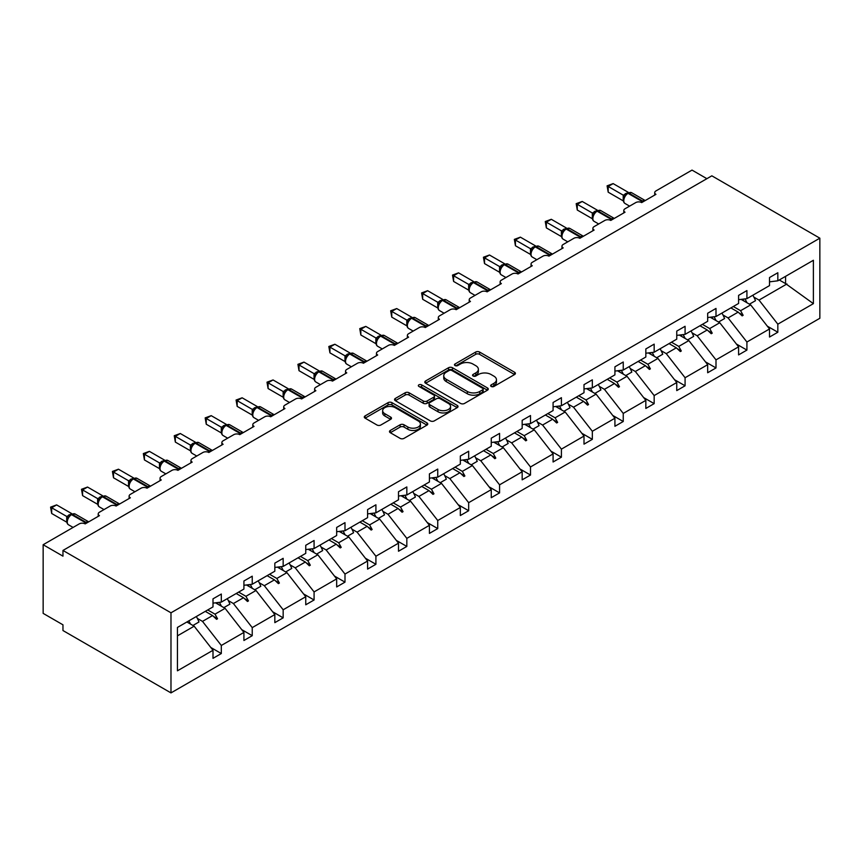 <?xml version="1.0" encoding="UTF-8"?>
<svg xmlns="http://www.w3.org/2000/svg" width="863" height="863" viewBox="0 0 863 863"><rect width="100%" height="100%" fill="white"/><g stroke="black" fill="none" stroke-linecap="round" stroke-linejoin="round"><path stroke-width="1.29" d="M491.209 386.451A1.931 1.111 0 0 0 493.938 386.451L514.607 374.52A2.751 1.586 0 0 0 515.405 373.399A2.751 1.586 0 0 0 514.607 372.266L479.591 352.05A2.751 1.586 0 0 0 475.696 352.05L455.028 363.992A1.931 1.111 0 0 0 454.467 364.769A1.931 1.111 0 0 0 455.028 365.556A1.931 1.111 0 0 0 457.746 365.556L460.421 364.013A8.803 5.081 0 0 1 472.881 364.013L475.793 365.696A8.803 5.081 0 0 1 478.372 369.299A8.803 5.081 0 0 1 475.793 372.892L473.118 374.434A1.931 1.111 0 0 0 472.557 375.222A1.931 1.111 0 0 0 473.118 376.009A1.931 1.111 0 0 0 475.847 376.009L478.512 374.456A8.803 5.081 0 0 1 490.971 374.456L493.884 376.149A8.803 5.081 0 0 1 496.462 379.742A8.803 5.081 0 0 1 493.884 383.334L491.209 384.876A1.931 1.111 0 0 0 490.648 385.664A1.931 1.111 0 0 0 491.209 386.451L491.209 384.876M390.292 430.454A2.751 1.586 0 0 0 389.493 431.576A2.751 1.586 0 0 0 390.292 432.697L400.119 438.372A2.751 1.586 0 0 0 404.013 438.372L426.969 425.114A2.751 1.586 0 0 0 427.768 423.992A2.751 1.586 0 0 0 426.969 422.87L391.953 402.654A2.751 1.586 0 0 0 388.059 402.654L365.103 415.901A2.751 1.586 0 0 0 364.294 417.023A2.751 1.586 0 0 0 365.103 418.156L376.969 425.006A2.751 1.586 0 0 0 380.863 425.006L390.68 419.332A2.751 1.586 0 0 0 391.489 418.21A2.751 1.586 0 0 0 390.68 417.088L384.801 413.69A7.357 4.25 0 0 1 382.643 410.68A7.357 4.25 0 0 1 387.185 406.753A7.357 4.25 0 0 1 395.211 407.681L418.264 420.982A7.357 4.25 0 0 1 420.41 423.992A7.357 4.25 0 0 1 415.869 427.919A7.357 4.25 0 0 1 407.854 426.991L404.013 424.779A2.751 1.586 0 0 0 400.119 424.779L390.292 430.454L390.292 432.697M819.85 238.177L170.982 612.806L170.982 692.903L819.85 318.274L819.85 238.177L711.835 175.825L62.967 550.443L62.967 556.16L43.15 544.726L79.223 523.895A4.207 2.427 180 0 1 85.167 523.895L99.439 515.653A4.207 2.427 0 0 1 98.209 513.938A4.207 2.427 0 0 1 99.439 512.223L110.14 506.042A4.207 2.427 180 0 1 116.084 506.042L130.356 497.811A4.207 2.427 0 0 1 129.126 496.096A4.207 2.427 0 0 1 130.356 494.37L141.057 488.199A4.207 2.427 180 0 1 147.001 488.199L161.273 479.957A4.207 2.427 0 0 1 160.043 478.242A4.207 2.427 0 0 1 161.273 476.527L171.974 470.346A4.207 2.427 180 0 1 177.918 470.346L192.19 462.104A4.207 2.427 0 0 1 190.96 460.389A4.207 2.427 0 0 1 192.19 458.674L202.891 452.492A4.207 2.427 180 0 1 208.835 452.492L223.107 444.262A4.207 2.427 0 0 1 221.877 442.546A4.207 2.427 0 0 1 223.107 440.82L233.808 434.65A4.207 2.427 180 0 1 239.752 434.65L254.024 426.408A4.207 2.427 0 0 1 252.794 424.693A4.207 2.427 0 0 1 254.024 422.978L264.725 416.797A4.207 2.427 180 0 1 270.669 416.797L284.941 408.555A4.207 2.427 0 0 1 283.711 406.84A4.207 2.427 0 0 1 284.941 405.125L295.642 398.943A4.207 2.427 180 0 1 301.586 398.943L315.858 390.712A4.207 2.427 0 0 1 314.628 388.986A4.207 2.427 0 0 1 315.858 387.271L326.559 381.101A4.207 2.427 180 0 1 332.503 381.101L346.775 372.859A4.207 2.427 0 0 1 345.545 371.144A4.207 2.427 0 0 1 346.775 369.429L357.476 363.247A4.207 2.427 180 0 1 363.42 363.247L377.692 355.006A4.207 2.427 0 0 1 376.462 353.291A4.207 2.427 0 0 1 377.692 351.575L388.393 345.394A4.207 2.427 180 0 1 394.337 345.394L408.609 337.153A4.207 2.427 0 0 1 407.379 335.437A4.207 2.427 0 0 1 408.609 333.722L419.31 327.541A4.207 2.427 180 0 1 425.254 327.541L439.526 319.31A4.207 2.427 0 0 1 438.296 317.595A4.207 2.427 0 0 1 439.526 315.88L450.227 309.698A4.207 2.427 180 0 1 456.171 309.698L470.443 301.457A4.207 2.427 0 0 1 469.213 299.741A4.207 2.427 0 0 1 470.443 298.026L481.144 291.845A4.207 2.427 180 0 1 487.088 291.845L501.36 283.603A4.207 2.427 0 0 1 500.13 281.888A4.207 2.427 0 0 1 501.36 280.173L512.061 273.992A4.207 2.427 180 0 1 518.005 273.992L532.277 265.761A4.207 2.427 0 0 1 531.047 264.046A4.207 2.427 0 0 1 532.277 262.33L542.978 256.149A4.207 2.427 180 0 1 548.922 256.149L563.194 247.908A4.207 2.427 0 0 1 561.964 246.192A4.207 2.427 0 0 1 563.194 244.477L573.895 238.296A4.207 2.427 180 0 1 579.839 238.296L594.111 230.054A4.207 2.427 0 0 1 592.881 228.339A4.207 2.427 0 0 1 594.111 226.624L604.812 220.443A4.207 2.427 180 0 1 610.767 220.443L625.028 212.212A4.207 2.427 0 0 1 623.798 210.496A4.207 2.427 0 0 1 625.028 208.77L635.729 202.6A4.207 2.427 180 0 1 641.684 202.6L655.945 194.358A4.207 2.427 0 0 1 654.715 192.643A4.207 2.427 0 0 1 655.945 190.928L692.018 170.097L706.883 178.684M170.982 612.806L62.967 550.443M460.615 403.442A2.751 1.586 0 0 0 464.51 403.442L487.466 390.184A2.751 1.586 0 0 0 488.275 389.062A2.751 1.586 0 0 0 487.466 387.94L452.449 367.724A2.751 1.586 0 0 0 448.555 367.724L425.599 380.971A2.751 1.586 0 0 0 424.801 382.093A2.751 1.586 0 0 0 425.599 383.226L460.615 403.442M419.666 386.861A1.931 1.111 0 0 1 421.619 387.142L421.619 384.855L457.217 405.405A2.751 1.586 0 0 1 458.026 406.527A2.751 1.586 0 0 1 457.217 407.649L434.262 420.907A2.751 1.586 0 0 1 430.367 420.907L395.351 400.691L395.351 398.436A2.751 1.586 0 0 0 394.553 399.558A2.751 1.586 0 0 0 395.351 400.691M395.351 398.436L405.179 392.773A2.751 1.586 0 0 1 409.073 392.773L423.269 400.971A2.751 1.586 0 0 0 427.163 400.971L433.679 397.207A2.751 1.586 0 0 0 434.477 396.085A2.751 1.586 0 0 0 433.679 394.963L418.889 386.419A1.931 1.111 0 0 1 418.328 385.632A1.931 1.111 0 0 1 419.515 384.607A1.931 1.111 0 0 1 421.619 384.855M177.444 635.848L194.164 626.193L212.999 650.281L177.444 670.81L177.444 627.433L212.999 606.905L212.999 598.846L221.316 594.035L221.316 602.104L212.999 603.14M210.799 647.466L221.316 653.539L221.316 645.47L243.916 632.428L225.092 608.339L215.534 602.827M197.379 618.437L202.492 621.382L221.316 645.47M221.316 602.104L243.916 589.062L243.916 580.993L252.233 576.193L252.233 584.251L243.916 585.287M241.716 629.612L252.233 635.686L252.233 627.617L274.833 614.575L256.009 590.486L246.451 584.974M228.307 600.583L233.409 603.539L252.233 627.617M252.233 584.251L274.833 571.209L274.833 563.14L283.161 558.339L283.161 566.408L274.833 567.444M272.632 611.759L283.161 617.843L283.161 609.774L305.75 596.732L286.926 572.644L277.368 567.12M259.224 582.73L264.326 585.686L283.161 609.774M283.161 566.408L305.75 553.356L305.75 545.297L314.078 540.486L314.078 548.555L305.75 549.591M303.549 593.917L314.078 599.99L314.078 591.921L336.667 578.879L317.843 554.79L308.285 549.278M290.141 564.887L295.243 567.832L314.078 591.921M314.078 548.555L336.667 535.513L336.667 527.444L344.995 522.633L344.995 530.702L336.667 531.737M334.466 576.063L344.995 582.137L344.995 574.068L367.584 561.026L348.76 536.937L339.202 531.425M321.058 547.034L326.16 549.99L344.995 574.068M344.995 530.702L367.584 517.66L367.584 509.591L375.912 504.79L375.912 512.859L367.584 513.895M365.383 558.21L375.912 564.283L375.912 556.225L398.501 543.172L379.677 519.095L370.119 513.571M351.975 529.181L357.077 532.137L375.912 556.225M375.912 512.859L398.501 499.806L398.501 491.748L406.829 486.937L406.829 495.006L398.501 496.042M396.3 540.367L406.829 546.441L406.829 538.372L429.418 525.33L410.594 501.241L401.036 495.729M382.892 511.338L387.994 514.283L406.829 538.372M406.829 495.006L429.418 481.964L429.418 473.895L437.746 469.084L437.746 477.153L429.418 478.188M427.217 522.514L437.746 528.588L437.746 520.518L460.335 507.476L441.511 483.388L431.953 477.875M413.809 493.485L418.911 496.43L437.746 520.518M437.746 477.153L460.335 464.111L460.335 456.042L468.663 451.241L468.663 459.299L460.335 460.346M458.134 504.661L468.663 510.734L468.663 502.676L491.252 489.623L472.428 465.545L462.87 460.022M444.725 475.632L449.828 478.587L468.663 502.676M468.663 459.299L491.252 446.257L491.252 438.188L499.58 433.388L499.58 441.457L491.252 442.492M489.051 486.808L499.58 492.892L499.58 484.823L522.169 471.781L503.345 447.692L493.787 442.18M475.642 457.789L480.745 460.734L499.58 484.823M499.58 441.457L522.169 428.415L522.169 420.346L530.497 415.535L530.497 423.604L522.169 424.639M519.968 468.965L530.497 475.038L530.497 466.969L553.086 453.927L534.262 429.839L524.704 424.326M506.559 439.936L511.662 442.881L530.497 466.969M530.497 423.604L553.086 410.561L553.086 402.492L561.414 397.692L561.414 405.75L553.086 406.797M550.885 451.112L561.414 457.185L561.414 449.127L584.003 436.074L565.179 411.996L555.621 406.473M537.476 422.083L542.59 425.038L561.414 449.127M561.414 405.75L584.003 392.708L584.003 384.639L592.331 379.839L592.331 387.908L584.003 388.943M581.802 433.258L592.331 439.343L592.331 431.273L614.92 418.231L596.096 394.143L586.538 388.63M568.393 404.24L573.507 407.185L592.331 431.273M592.331 387.908L614.92 374.866L614.92 366.797L623.248 361.985L623.248 370.054L614.92 371.09M612.719 415.416L623.248 421.489L623.248 413.42L645.837 400.378L627.013 376.29L617.455 370.777M599.31 386.387L604.424 389.332L623.248 413.42M623.248 370.054L645.837 357.012L645.837 348.943L654.165 344.143L654.165 352.201L645.837 353.237M643.636 397.563L654.165 403.636L654.165 395.567L676.754 382.525L657.93 358.436L648.372 352.924M630.227 368.533L635.341 371.489L654.165 395.567M654.165 352.201L676.754 339.159L676.754 331.09L685.082 326.29L685.082 334.359L676.754 335.394M674.553 379.709L685.082 385.793L685.082 377.724L707.671 364.682L688.847 340.594L679.3 335.071M661.144 350.68L666.258 353.636L685.082 377.724M685.082 334.359L707.671 321.306L707.671 313.247L715.999 308.436L715.999 316.505L707.671 317.541M705.47 361.867L715.999 367.94L715.999 359.871L738.588 346.829L719.764 322.74L710.217 317.228M692.061 332.838L697.175 335.783L715.999 359.871M715.999 316.505L738.588 303.463L738.588 295.394L746.916 290.583L746.916 298.652L738.588 299.688M736.387 344.013L746.916 350.087L746.916 342.018L769.516 328.976L769.516 337.045L777.833 332.233L777.833 324.175L813.388 303.647L785.567 283.603L785.567 276.343M722.978 314.984L728.092 317.94L746.916 342.018M746.916 298.652L769.516 285.61L769.516 277.541L777.833 272.74L777.833 280.809L769.516 281.845M767.315 326.16L777.833 332.233M753.895 297.131L759.009 300.087L777.833 324.175M43.15 544.726L43.15 613.377L62.967 624.823L62.967 630.54L170.982 692.903M194.164 626.193L186.883 621.986M221.316 653.539L212.999 658.34L212.999 650.281M252.233 635.686L243.916 640.497L243.916 632.428M283.161 617.843L274.833 622.644L274.833 614.575M314.078 599.99L305.75 604.79L305.75 596.732M344.995 582.137L336.667 586.948L336.667 578.879M375.912 564.283L367.584 569.095L367.584 561.026M406.829 546.441L398.501 551.241L398.501 543.172M437.746 528.588L429.418 533.399L429.418 525.33M468.663 510.734L460.335 515.545L460.335 507.476M499.58 492.892L491.252 497.692L491.252 489.623M530.497 475.038L522.169 479.839L522.169 471.781M561.414 457.185L553.086 461.996L553.086 453.927M592.331 439.343L584.003 444.143L584.003 436.074M623.248 421.489L614.92 426.29L614.92 418.231M654.165 403.636L645.837 408.447L645.837 400.378M685.082 385.793L676.754 390.594L676.754 382.525M715.999 367.94L707.671 372.74L707.671 364.682M746.916 350.087L738.588 354.898L738.588 346.829M777.833 280.809L813.388 260.281L813.388 303.647M207.724 609.958L215.006 614.165L225.092 608.339M202.492 621.382L212.578 615.567L216.559 619.321L217.541 618.749L215.006 614.165M205.286 611.36L212.578 615.567M238.641 592.104L245.923 596.311L256.009 590.486M233.409 603.539L243.495 597.714L247.476 601.468L248.468 600.896L245.923 596.311M236.203 593.507L243.495 597.714M269.558 574.251L276.84 578.458L286.926 572.644M264.326 585.686L274.412 579.86L278.393 583.615L279.385 583.043L276.84 578.458M267.12 575.664L274.412 579.86M300.475 556.408L307.757 560.616L317.843 554.79M295.243 567.832L305.329 562.018L309.31 565.772L310.302 565.2L307.757 560.616M298.037 557.811L305.329 562.018M331.392 538.555L338.674 542.762L348.76 536.937M326.16 549.99L336.246 544.165L340.227 547.919L341.219 547.347L338.674 542.762M328.954 539.958L336.246 544.165M362.309 520.702L369.591 524.909L379.677 519.095M357.077 532.137L367.163 526.311L371.144 530.065L372.136 529.494L369.591 524.909M359.882 522.115L367.163 526.311M393.226 502.859L400.508 507.056L410.594 501.241M387.994 514.283L398.08 508.469L402.061 512.223L403.053 511.651L400.508 507.056M390.799 504.262L398.08 508.469M424.143 485.006L431.424 489.213L441.511 483.388M418.911 496.43L428.997 490.616L432.978 494.37L433.97 493.798L431.424 489.213M421.716 486.408L428.997 490.616M455.06 467.153L462.341 471.36L472.428 465.545M449.828 478.587L459.914 472.762L463.895 476.516L464.887 475.945L462.341 471.36M452.633 468.555L459.914 472.762M485.977 449.31L493.258 453.507L503.345 447.692M480.745 460.734L490.831 454.92L494.812 458.674L495.804 458.102L493.258 453.507M483.55 450.713L490.831 454.92M516.894 431.457L524.175 435.664L534.262 429.839M511.662 442.881L521.748 437.066L525.729 440.82L526.721 440.249L524.175 435.664M514.467 432.859L521.748 437.066M547.811 413.604L555.103 417.811L565.179 411.996M542.59 425.038L552.665 419.213L556.646 422.967L557.638 422.395L555.103 417.811M545.384 415.006L552.665 419.213M578.728 395.75L586.02 399.957L596.096 394.143M573.507 407.185L583.582 401.371L587.563 405.125L588.555 404.553L586.02 399.957M576.301 397.163L583.582 401.371M609.645 377.908L616.937 382.115L627.013 376.29M604.424 389.332L614.499 383.517L618.48 387.271L619.472 386.7L616.937 382.115M607.218 379.31L614.499 383.517M640.562 360.054L647.854 364.262L657.93 358.436M635.341 371.489L645.416 365.664L649.397 369.418L650.389 368.846L647.854 364.262M638.135 361.457L645.416 365.664M671.479 342.201L678.771 346.408L688.847 340.594M666.258 353.636L676.333 347.811L680.314 351.565L681.306 350.993L678.771 346.408M669.052 343.614L676.333 347.811M702.406 324.359L709.688 328.566L719.764 322.74M697.175 335.783L707.25 329.968L711.231 333.722L712.223 333.15L709.688 328.566M699.969 325.761L707.25 329.968M733.323 306.505L740.605 310.712L750.681 304.887L741.134 299.375M728.092 317.94L738.167 312.115L742.148 315.869L743.14 315.297L740.605 310.712M730.885 307.908L738.167 312.115M750.681 304.887L769.516 328.976M759.009 300.087L786.959 283.949M779.267 279.979L785.567 283.603M739.019 312.924L743.14 315.297M708.102 330.766L712.223 333.15M677.185 348.62L681.306 350.993M646.268 366.473L650.389 368.846M615.351 384.315L619.472 386.7M584.434 402.169L588.555 404.553M553.517 420.022L557.638 422.395M522.6 437.865L526.721 440.249M491.683 455.718L495.804 458.102M460.766 473.571L464.887 475.945M429.85 491.414L433.97 493.798M398.933 509.267L403.053 511.651M368.016 527.12L372.136 529.494M337.099 544.974L341.219 547.347M306.182 562.816L310.302 565.2M275.265 580.67L279.385 583.043M244.348 598.523L248.468 600.896M213.42 616.365L217.541 618.749M491.975 386.721L493.884 385.621A8.803 5.081 0 0 0 496.462 382.029L496.462 379.742M478.372 369.299L478.372 371.586A8.803 5.081 0 0 1 475.793 375.178L473.884 376.279M514.564 374.542L479.591 354.337A2.751 1.586 0 0 0 475.696 354.337L455.793 365.836M487.433 390.205L452.449 370.011A2.751 1.586 0 0 0 448.555 370.011L425.642 383.237L425.599 380.971M482.6 389.849A1.931 1.111 0 0 0 483.161 389.062A1.931 1.111 0 0 0 482.6 388.274L451.867 370.529A1.931 1.111 0 0 0 449.138 370.529L446.322 372.158A8.803 5.081 0 0 0 443.744 375.75A8.803 5.081 0 0 0 446.322 379.342L467.336 391.478A8.803 5.081 0 0 0 479.785 391.478L482.6 389.849L482.6 392.136A1.931 1.111 0 0 0 483.161 391.349L483.161 389.062M443.744 375.75L443.744 378.037A8.803 5.081 0 0 0 446.322 381.629L446.322 379.342M482.6 392.136L479.785 393.765A8.803 5.081 0 0 1 467.336 393.765L446.322 381.629M395.394 400.702L405.179 395.06L405.179 392.773M434.477 396.085L434.477 398.372A2.751 1.586 0 0 1 433.679 399.493L427.163 403.258A2.751 1.586 0 0 1 423.269 403.258L409.073 395.06A2.751 1.586 0 0 0 405.179 395.06M421.619 387.142L457.174 407.67M438.005 409.472A7.357 4.25 0 0 0 446.02 410.4A7.357 4.25 0 0 0 450.572 406.473A7.357 4.25 0 0 0 448.415 403.463L440.292 398.782A2.751 1.586 0 0 0 436.398 398.782L429.882 402.536A2.751 1.586 0 0 0 429.073 403.657A2.751 1.586 0 0 0 429.882 404.79L438.005 409.472L438.005 411.759A7.357 4.25 0 0 0 446.02 412.687A7.357 4.25 0 0 0 450.572 408.76L450.572 406.473M429.073 403.657L429.073 405.955A2.751 1.586 0 0 0 429.882 407.077L429.882 404.79M438.005 411.759L429.882 407.077M420.41 423.992L420.41 426.279A7.357 4.25 0 0 1 415.869 430.206A7.357 4.25 0 0 1 407.854 429.289L404.013 427.066A2.751 1.586 0 0 0 400.119 427.066L390.335 432.719M382.643 410.68L382.643 412.967A7.357 4.25 0 0 0 384.801 415.977L384.801 413.69M390.648 419.353L384.801 415.977M426.926 425.135L391.953 404.941A2.751 1.586 0 0 0 388.059 404.941L365.135 418.167M608.188 192.179L607.099 185.836L608.188 186.462L613.14 183.603L628.275 192.341L623.313 195.2L608.188 186.462L608.188 192.179L623.226 200.863L623.226 195.146M627.757 193.139A1.402 0.809 -120 0 1 627.951 192.945L631.662 192.719A6.03 3.484 120 0 0 628.652 193.01A1.402 0.809 -120 0 0 627.951 192.945L627.358 193.29A1.402 0.809 60 0 0 627.164 193.485L623.981 197.357C622.978 200.453 623.334 202.492 625.039 203.495L629.612 206.128M624.963 196.268L623.313 195.2M607.099 185.836L613.14 183.603M744.92 298.9A22.427 12.945 60 0 1 746.991 302.762M752.849 295.232A22.427 12.945 60 0 1 755.492 300.691L749.451 304.175M742.784 299.17A19.062 11.003 60 0 1 743.874 300.96M714.003 316.753A22.427 12.945 60 0 1 716.074 320.605M721.932 313.075A22.427 12.945 60 0 1 724.575 318.544L718.534 322.028M711.867 317.023A19.062 11.003 60 0 1 712.957 318.814M683.086 334.607A22.427 12.945 60 0 1 685.157 338.458M691.015 330.928A22.427 12.945 60 0 1 693.658 336.387L687.617 339.882M680.95 334.866A19.062 11.003 60 0 1 682.04 336.656M652.158 352.449A22.427 12.945 60 0 1 654.24 356.311M660.098 348.781A22.427 12.945 60 0 1 662.741 354.24L656.7 357.724M650.033 352.719A19.062 11.003 60 0 1 651.123 354.51M621.241 370.303A22.427 12.945 60 0 1 623.323 374.164M629.181 366.624A22.427 12.945 60 0 1 631.824 372.093L625.783 375.578M619.116 370.572A19.062 11.003 60 0 1 620.206 372.363M577.271 210.033L576.182 203.679L577.271 204.315L582.223 201.457L597.358 210.184L592.396 213.053L577.271 204.315L577.271 210.033L592.309 218.717L592.309 212.999M596.84 210.993A1.402 0.809 -120 0 1 597.034 210.799L600.745 210.561A6.03 3.484 120 0 0 597.735 210.863A1.402 0.809 -120 0 0 597.034 210.799L596.43 211.133A1.402 0.809 60 0 0 596.247 211.338L593.064 215.2A3.085 2.233 18 0 0 592.298 213.032M594.046 214.11L592.396 213.053M576.182 203.679L582.223 201.457M546.355 227.886L545.265 221.532L546.355 222.158L551.306 219.299L566.441 228.037L561.479 230.896L546.355 222.158L546.355 227.886L561.392 236.57L561.392 230.842M565.923 228.846A1.402 0.809 -120 0 1 566.117 228.641L569.828 228.415A6.03 3.484 120 0 0 566.818 228.717A1.402 0.809 -120 0 0 566.117 228.641L565.513 228.986A1.402 0.809 60 0 0 565.33 229.191L562.147 233.053A3.085 2.233 18 0 0 561.382 230.885M563.129 231.964L561.479 230.896M545.265 221.532L551.306 219.299M515.438 245.739L514.348 239.385L515.438 240.011L520.389 237.152L535.524 245.89L530.562 248.749L515.438 240.011L515.438 245.739L530.475 254.412L530.475 248.695M535.006 246.689A1.402 0.809 -120 0 1 535.2 246.494L538.911 246.268A6.03 3.484 120 0 0 535.891 246.559A1.402 0.809 -120 0 0 535.2 246.494L534.596 246.84A1.402 0.809 60 0 0 534.413 247.034L531.23 250.906A3.085 2.233 18 0 0 530.465 248.738M532.212 249.817L530.562 248.749M514.348 239.385L520.389 237.152M484.521 263.582L483.431 257.239L484.521 257.864L489.472 255.006L504.596 263.733L499.645 266.602L484.521 257.864L484.521 263.582L499.558 272.266L499.548 266.581A3.085 2.233 18 0 1 500.303 268.771L501.295 267.659L499.645 266.602M504.089 264.542A1.402 0.809 -120 0 1 504.272 264.348L507.994 264.11A6.03 3.484 120 0 0 504.974 264.412A1.402 0.809 -120 0 0 504.272 264.348L503.679 264.682A1.402 0.809 60 0 0 503.496 264.887L501.295 267.659M483.431 257.239L489.472 255.006M590.324 388.156A22.427 12.945 60 0 1 592.406 392.007M598.264 384.477A22.427 12.945 60 0 1 600.907 389.936L594.866 393.431M588.199 388.415A19.062 11.003 60 0 1 589.289 390.216M453.593 281.435L452.514 275.081L453.593 275.718L458.555 272.848L473.679 281.586L468.728 284.445L453.593 275.718L453.593 281.435L468.641 290.119L468.641 284.391M473.172 282.395A1.402 0.809 -120 0 1 473.356 282.19L477.077 281.964A6.03 3.484 120 0 0 474.057 282.266A1.402 0.809 -120 0 0 473.356 282.19L472.762 282.535A1.402 0.809 60 0 0 472.579 282.74L469.396 286.602C468.393 289.698 468.749 291.748 470.454 292.74L475.017 295.383M470.378 285.513L468.728 284.445M452.514 275.081L458.555 272.848M559.407 406.009A22.427 12.945 60 0 1 561.489 409.86M567.347 402.331A22.427 12.945 60 0 1 569.99 407.789L563.949 411.284M557.282 406.268A19.062 11.003 60 0 1 558.372 408.059M422.676 299.288L421.597 292.935L422.676 293.56L427.638 290.702L442.762 299.439L437.811 302.298L422.676 293.56L422.676 299.288L437.724 307.972L437.703 302.287A3.085 2.233 18 0 1 438.469 304.477L439.461 303.366L437.811 302.298M442.255 300.238A1.402 0.809 -120 0 1 442.439 300.044L446.16 299.817A6.03 3.484 120 0 0 443.14 300.108A1.402 0.809 -120 0 0 442.439 300.044L441.845 300.389A1.402 0.809 60 0 0 441.662 300.583L439.461 303.366M421.597 292.935L427.638 290.702M528.49 423.852A22.427 12.945 60 0 1 530.572 427.714M536.43 420.184A22.427 12.945 60 0 1 539.073 425.642L533.032 429.127M526.354 424.121A19.062 11.003 60 0 1 527.455 425.912M391.759 317.131L390.669 310.788L391.759 311.414L396.721 308.555L411.845 317.282L406.894 320.151L391.759 311.414L391.759 317.131L406.807 325.815L406.786 320.13A3.085 2.233 18 0 1 407.552 322.32L408.533 321.209L406.894 320.151M411.338 318.091A1.402 0.809 -120 0 1 411.522 317.897L415.243 317.67A6.03 3.484 120 0 0 412.223 317.962A1.402 0.809 -120 0 0 411.522 317.897L410.928 318.242A1.402 0.809 60 0 0 410.745 318.436L408.533 321.209M390.669 310.788L396.721 308.555M497.573 441.705A22.427 12.945 60 0 1 499.655 445.556M505.513 438.026A22.427 12.945 60 0 1 508.156 443.485L502.115 446.98M495.438 441.975A19.062 11.003 60 0 1 496.538 443.765M360.842 334.984L359.752 328.63L360.842 329.267L365.804 326.397L380.928 335.135L375.977 337.994L360.842 329.267L360.842 334.984L375.89 343.668L375.869 337.983A3.085 2.233 18 0 1 376.635 340.173M380.421 335.944A1.402 0.809 -120 0 1 380.605 335.739L384.326 335.513A6.03 3.484 120 0 0 381.306 335.815A1.402 0.809 -120 0 0 380.605 335.739L380.011 336.085A1.402 0.809 60 0 0 379.828 336.29L378.242 337.562M395.858 344.52A1.402 0.809 -120 0 0 395.178 343.819L381.306 335.815L380.712 336.16A1.402 0.809 60 0 0 380.011 336.085L376.635 340.151C375.642 343.247 375.998 345.297 377.703 346.3L382.266 348.932M377.616 339.062L375.977 337.994M359.752 328.63L365.804 326.397M466.656 459.558A22.427 12.945 60 0 1 468.738 463.409M474.596 455.88A22.427 12.945 60 0 1 477.239 461.338L471.198 464.833M464.521 459.817A19.062 11.003 60 0 1 465.621 461.608M329.925 352.838L328.835 346.484L329.925 347.109L334.887 344.251L350.011 352.989L345.06 355.847L329.925 347.109L329.925 352.838L344.973 361.521L344.973 355.793M349.504 353.798A1.402 0.809 -120 0 1 349.688 353.593L353.409 353.366A6.03 3.484 120 0 0 350.389 353.668A1.402 0.809 -120 0 0 349.688 353.593L349.094 353.938A1.402 0.809 60 0 0 348.911 354.132L345.718 358.005C344.725 361.101 345.081 363.15 346.786 364.143L351.349 366.786M346.699 356.915L345.06 355.847M328.835 346.484L334.887 344.251M435.739 477.401A22.427 12.945 60 0 1 437.821 481.263M443.679 473.733A22.427 12.945 60 0 1 446.322 479.192L440.281 482.676M433.604 477.671A19.062 11.003 60 0 1 434.704 479.461M299.008 370.68L297.918 364.337L299.008 364.963L303.97 362.104L319.094 370.831L314.143 373.701L299.008 364.963L299.008 370.68L314.056 379.364L314.056 373.647M318.587 371.64A1.402 0.809 -120 0 1 318.771 371.446L322.492 371.219A6.03 3.484 120 0 0 319.472 371.511A1.402 0.809 -120 0 0 318.771 371.446L318.177 371.791A1.402 0.809 60 0 0 317.983 371.985L314.801 375.858C313.808 378.954 314.164 380.993 315.869 381.996L320.432 384.628M315.782 374.758L314.143 373.701M297.918 364.337L303.97 362.104M404.823 495.254A22.427 12.945 60 0 1 406.905 499.105M412.762 491.576A22.427 12.945 60 0 1 415.405 497.045L409.364 500.529M402.687 495.524A19.062 11.003 60 0 1 403.787 497.315M268.091 388.533L267.001 382.18L268.091 382.816L273.053 379.957L288.177 388.684L283.226 391.554L268.091 382.816L268.091 388.533L283.14 397.217L283.14 391.5M287.67 389.493A1.402 0.809 -120 0 1 287.854 389.289L291.565 389.062A6.03 3.484 120 0 0 288.555 389.364A1.402 0.809 -120 0 0 287.854 389.289L287.26 389.634A1.402 0.809 60 0 0 287.066 389.839L283.884 393.701C282.891 396.797 283.247 398.846 284.952 399.849L289.515 402.482M284.866 392.611L283.226 391.554M267.001 382.18L273.053 379.957M373.906 513.107A22.427 12.945 60 0 1 375.977 516.959M381.845 509.429A22.427 12.945 60 0 1 384.488 514.887L378.436 518.383M371.77 513.366A19.062 11.003 60 0 1 372.87 515.157M237.174 406.387L236.084 400.033L237.174 400.659L242.136 397.8L257.26 406.538L252.309 409.396L237.174 400.659L237.174 406.387L252.212 415.071L252.212 409.342M256.753 407.347A1.402 0.809 -120 0 1 256.937 407.142L260.648 406.915A6.03 3.484 120 0 0 257.638 407.217A1.402 0.809 -120 0 0 256.937 407.142L256.343 407.487A1.402 0.809 60 0 0 256.149 407.681L252.967 411.554C251.974 414.65 252.33 416.7 254.035 417.692L258.598 420.335M253.949 410.464L252.309 409.396M236.084 400.033L242.136 397.8M342.989 530.95A22.427 12.945 60 0 1 345.06 534.812M350.928 527.282A22.427 12.945 60 0 1 353.571 532.741L347.519 536.225M340.853 531.22A19.062 11.003 60 0 1 341.953 533.01M206.257 424.229L205.167 417.886L206.257 418.512L211.208 415.653L226.343 424.391L221.392 427.25L206.257 418.512L206.257 424.229L221.295 432.913L221.295 427.196M225.826 425.189A1.402 0.809 -120 0 1 226.02 424.995L229.731 424.769A6.03 3.484 120 0 0 226.721 425.06A1.402 0.809 -120 0 0 226.02 424.995L225.426 425.34A1.402 0.809 60 0 0 225.232 425.535L222.05 429.407C221.057 432.503 221.413 434.542 223.118 435.545L227.681 438.177M223.032 428.318L221.392 427.25M205.167 417.886L211.208 415.653M312.072 548.803A22.427 12.945 60 0 1 314.143 552.654M320.011 545.125A22.427 12.945 60 0 1 322.654 550.594L316.602 554.078M309.936 549.073A19.062 11.003 60 0 1 311.036 550.864M175.34 442.083L174.25 435.729L175.34 436.365L180.291 433.506L195.426 442.234L190.475 445.103L175.34 436.365L175.34 442.083L190.378 450.766L190.378 445.049M194.909 443.043A1.402 0.809 -120 0 1 195.103 442.848L198.814 442.611A6.03 3.484 120 0 0 195.804 442.913A1.402 0.809 -120 0 0 195.103 442.848L194.509 443.183A1.402 0.809 60 0 0 194.315 443.388L191.133 447.25A3.085 2.233 18 0 0 190.367 445.081M192.115 446.16L190.475 445.103M174.25 435.729L180.291 433.506M281.155 566.657A22.427 12.945 60 0 1 283.226 570.508M289.094 562.978A22.427 12.945 60 0 1 291.737 568.437L285.685 571.932M279.019 566.915A19.062 11.003 60 0 1 280.119 568.706M144.423 459.936L143.334 453.582L144.423 454.208L149.375 451.349L164.509 460.087L159.547 462.946L144.423 454.208L144.423 459.936L159.461 468.62L159.461 462.892M163.992 460.896A1.402 0.809 -120 0 1 164.186 460.691L167.897 460.464A6.03 3.484 120 0 0 164.887 460.766A1.402 0.809 -120 0 0 164.186 460.691L163.592 461.036A1.402 0.809 60 0 0 163.398 461.23L160.216 465.103A3.085 2.233 18 0 0 159.45 462.935M161.198 464.014L159.547 462.946M143.334 453.582L149.375 451.349M250.238 584.499A22.427 12.945 60 0 1 252.309 588.361M258.177 580.831A22.427 12.945 60 0 1 260.82 586.29L254.768 589.774M248.102 584.769A19.062 11.003 60 0 1 249.202 586.56M113.506 477.778L112.417 471.435L113.506 472.061L118.458 469.202L133.592 477.94L128.63 480.799L113.506 472.061L113.506 477.778L128.544 486.462L128.544 480.745M133.075 478.738A1.402 0.809 -120 0 1 133.269 478.544L136.98 478.318A6.03 3.484 120 0 0 133.97 478.609A1.402 0.809 -120 0 0 133.269 478.544L132.675 478.889A1.402 0.809 60 0 0 132.481 479.084L129.299 482.956A3.085 2.233 18 0 0 128.533 480.788M130.281 481.867L128.63 480.799M112.417 471.435L118.458 469.202M219.321 602.352A22.427 12.945 60 0 1 221.392 606.214M227.26 598.674A22.427 12.945 60 0 1 229.903 604.143L223.851 607.628M217.185 602.622A19.062 11.003 60 0 1 218.285 604.413M82.589 495.632L81.5 489.289L82.589 489.914L87.541 487.056L102.675 495.783L97.713 498.652L82.589 489.914L82.589 495.632L97.627 504.316L97.627 498.598M102.158 496.592A1.402 0.809 -120 0 1 102.352 496.398L106.063 496.16A6.03 3.484 120 0 0 103.053 496.462A1.402 0.809 -120 0 0 102.352 496.398L101.758 496.732A1.402 0.809 60 0 0 101.564 496.937L98.382 500.81A3.085 2.233 18 0 0 97.616 498.631M99.364 499.709L97.713 498.652M81.5 489.289L87.541 487.056M188.803 620.875A22.427 12.945 60 0 1 190.475 624.057M196.333 616.527A22.427 12.945 60 0 1 198.986 621.986L192.934 625.481M51.672 513.485L50.583 507.131L51.672 507.768L56.624 504.898L71.758 513.636L66.796 516.495L51.672 507.768L51.672 513.485L66.71 522.169L66.71 516.441M71.241 514.445A1.402 0.809 -120 0 1 71.435 514.24L75.146 514.014A6.03 3.484 120 0 0 72.136 514.316A1.402 0.809 -120 0 0 71.435 514.24L70.842 514.585A1.402 0.809 60 0 0 70.647 514.79L67.465 518.652A3.085 2.233 18 0 0 66.699 516.484M68.447 517.563L66.796 516.495M50.583 507.131L56.624 504.898M493.884 385.621L493.884 383.334M473.118 376.009L473.118 374.434M475.793 375.178L475.793 372.892M455.028 365.556L455.028 363.992M475.696 354.337L475.696 352.05M479.591 354.337L479.591 352.05M514.607 374.52L514.607 372.266M448.555 370.011L448.555 367.724M452.449 370.011L452.449 367.724M487.466 390.184L487.466 387.94M467.336 393.765L467.336 391.478M479.785 393.765L479.785 391.478M409.073 395.06L409.073 392.773M423.269 403.258L423.269 400.971M427.163 403.258L427.163 400.971M433.679 399.493L433.679 397.207M457.217 407.649L457.217 405.405M400.119 427.066L400.119 424.779M404.013 427.066L404.013 424.779M407.854 429.289L407.854 426.991M390.68 419.332L390.68 417.088M365.103 418.156L365.103 415.901M388.059 404.941L388.059 402.654M391.953 404.941L391.953 402.654M426.969 425.114L426.969 422.87M643.194 201.715A1.402 0.809 -120 0 0 642.525 201.025A6.03 3.484 -60 0 1 645.19 200.572M640.788 202.201A6.03 3.484 -60 0 1 641.932 201.37L642.525 201.025L628.652 193.01L628.048 193.355A6.03 3.484 120 0 0 623.787 200.734A6.03 3.484 120 0 0 625.039 203.495M625.578 194.768L627.358 193.29A1.402 0.809 60 0 1 628.048 193.355L641.932 201.37A1.402 0.809 60 0 1 642.601 202.061M626.7 193.722A3.085 1.78 60 0 1 625.794 193.431M626.29 194.067A3.085 1.78 60 0 1 625.2 193.765M623.971 197.379A3.085 2.233 18 0 0 623.215 195.189M612.277 219.569A1.402 0.809 -120 0 0 611.608 218.878A6.03 3.484 -60 0 1 614.273 218.415L600.745 210.561M609.871 220.054A6.03 3.484 -60 0 1 611.004 219.213L611.608 218.878L597.735 210.863L597.131 211.208A6.03 3.484 120 0 0 592.87 218.587A6.03 3.484 120 0 0 594.122 221.349L598.695 223.981M594.661 212.622L596.43 211.133A1.402 0.809 60 0 1 597.131 211.208L611.004 219.213A1.402 0.809 60 0 1 611.684 219.914M595.783 211.575A3.085 1.78 60 0 1 594.877 211.273M595.373 211.91A3.085 1.78 60 0 1 594.283 211.618M581.36 237.422A1.402 0.809 -120 0 0 580.691 236.721A6.03 3.484 -60 0 1 583.356 236.268M578.954 237.908A6.03 3.484 -60 0 1 580.087 237.066L580.691 236.721L566.818 228.717L566.214 229.062A6.03 3.484 120 0 0 561.953 236.44A6.03 3.484 120 0 0 563.205 239.191L567.768 241.834M563.744 230.464L565.513 228.986A1.402 0.809 60 0 1 566.214 229.062L580.087 237.066A1.402 0.809 60 0 1 580.767 237.767M564.866 229.418A3.085 1.78 60 0 1 563.96 229.127M564.445 229.763A3.085 1.78 60 0 1 563.366 229.472M550.443 255.265A1.402 0.809 -120 0 0 549.774 254.574A6.03 3.484 -60 0 1 552.439 254.121M548.037 255.75A6.03 3.484 -60 0 1 549.17 254.919L549.774 254.574L535.891 246.559L535.297 246.904A6.03 3.484 120 0 0 531.036 254.283A6.03 3.484 120 0 0 532.288 257.045L536.851 259.687M532.827 248.317L534.596 246.84A1.402 0.809 60 0 1 535.297 246.904L549.17 254.919A1.402 0.809 60 0 1 549.85 255.61M533.949 247.271A3.085 1.78 60 0 1 533.043 246.98M533.528 247.616A3.085 1.78 60 0 1 532.449 247.325M519.526 273.118A1.402 0.809 -120 0 0 518.846 272.428A6.03 3.484 -60 0 1 521.522 271.964M517.12 273.603A6.03 3.484 -60 0 1 518.253 272.762L518.846 272.428L504.974 264.412L504.38 264.758A6.03 3.484 120 0 0 500.119 272.136A6.03 3.484 120 0 0 501.371 274.898L505.934 277.53M501.91 266.171L503.679 264.682A1.402 0.809 60 0 1 504.38 264.758L518.253 272.762A1.402 0.809 60 0 1 518.933 273.463M503.032 265.124A3.085 1.78 60 0 1 502.126 264.822M502.611 265.459A3.085 1.78 60 0 1 501.532 265.168M488.609 290.971A1.402 0.809 -120 0 0 487.929 290.27A6.03 3.484 -60 0 1 490.605 289.817L477.077 281.964M486.203 291.457A6.03 3.484 -60 0 1 487.336 290.615L487.929 290.27L474.057 282.266L473.463 282.611A6.03 3.484 120 0 0 469.202 289.99A6.03 3.484 120 0 0 470.454 292.74M470.993 284.013L472.762 282.535A1.402 0.809 60 0 1 473.463 282.611L487.336 290.615A1.402 0.809 60 0 1 488.016 291.316M472.115 282.967A3.085 1.78 60 0 1 471.209 282.676M471.694 283.312A3.085 1.78 60 0 1 470.615 283.021M469.386 286.624A3.085 2.233 18 0 0 468.631 284.434M457.692 308.825A1.402 0.809 -120 0 0 457.012 308.123A6.03 3.484 -60 0 1 459.688 307.67L446.16 299.817M455.286 309.299A6.03 3.484 -60 0 1 456.419 308.469L457.012 308.123L443.14 300.108L442.546 300.453A6.03 3.484 120 0 0 438.285 307.832A6.03 3.484 120 0 0 439.537 310.594L444.1 313.237M440.076 301.867L441.845 300.389A1.402 0.809 60 0 1 442.546 300.453L456.419 308.469A1.402 0.809 60 0 1 457.099 309.159M441.198 300.82A3.085 1.78 60 0 1 440.292 300.529M440.777 301.165A3.085 1.78 60 0 1 439.699 300.874M426.775 326.667A1.402 0.809 -120 0 0 426.095 325.977A6.03 3.484 -60 0 1 428.771 325.513M424.369 327.153A6.03 3.484 -60 0 1 425.502 326.311L426.095 325.977L412.223 317.962L411.629 318.307A6.03 3.484 120 0 0 407.368 325.685A6.03 3.484 120 0 0 408.62 328.447L413.183 331.079M409.159 319.72L410.928 318.242A1.402 0.809 60 0 1 411.629 318.307L425.502 326.311A1.402 0.809 60 0 1 426.182 327.012M410.281 318.674A3.085 1.78 60 0 1 409.375 318.371M409.86 319.008A3.085 1.78 60 0 1 408.782 318.717M393.452 345.006A6.03 3.484 -60 0 1 394.585 344.164L395.178 343.819A6.03 3.484 -60 0 1 397.854 343.366M395.265 344.866A1.402 0.809 60 0 0 394.585 344.164L380.712 336.16A6.03 3.484 120 0 0 376.451 343.539A6.03 3.484 120 0 0 377.703 346.3M379.364 336.527A3.085 1.78 60 0 1 378.458 336.225M378.943 336.861A3.085 1.78 60 0 1 377.865 336.57M364.941 362.374A1.402 0.809 -120 0 0 364.262 361.673A6.03 3.484 -60 0 1 366.937 361.219M362.536 362.848A6.03 3.484 -60 0 1 363.668 362.018L364.262 361.673L350.389 353.668L349.795 354.003A6.03 3.484 120 0 0 345.534 361.392A6.03 3.484 120 0 0 346.786 364.143M347.325 355.416L349.094 353.938A1.402 0.809 60 0 1 349.795 354.003L363.668 362.018A1.402 0.809 60 0 1 364.348 362.708M348.447 354.369A3.085 1.78 60 0 1 347.541 354.078M348.026 354.715A3.085 1.78 60 0 1 346.948 354.423M345.718 358.026A3.085 2.233 18 0 0 344.952 355.836M334.024 380.216A1.402 0.809 -120 0 0 333.345 379.526A6.03 3.484 -60 0 1 336.02 379.073L322.492 371.219M331.608 380.702A6.03 3.484 -60 0 1 332.751 379.871L333.345 379.526L319.472 371.511L318.879 371.856A6.03 3.484 120 0 0 314.617 379.235A6.03 3.484 120 0 0 315.869 381.996M316.408 373.269L318.177 371.791A1.402 0.809 60 0 1 318.879 371.856L332.751 379.871A1.402 0.809 60 0 1 333.431 380.561M317.53 372.223A3.085 1.78 60 0 1 316.624 371.931M317.109 372.568A3.085 1.78 60 0 1 316.031 372.266M314.801 375.88A3.085 2.233 18 0 0 314.035 373.69M303.107 398.07A1.402 0.809 -120 0 0 302.428 397.368A6.03 3.484 -60 0 1 305.103 396.915M300.691 398.555A6.03 3.484 -60 0 1 301.834 397.714L302.428 397.368L288.555 389.364L287.962 389.709A6.03 3.484 120 0 0 283.7 397.088A6.03 3.484 120 0 0 284.952 399.849M285.491 391.122L287.26 389.634A1.402 0.809 60 0 1 287.962 389.709L301.834 397.714A1.402 0.809 60 0 1 302.514 398.415M286.613 390.076A3.085 1.78 60 0 1 285.707 389.774M286.192 390.41A3.085 1.78 60 0 1 285.114 390.119M283.884 393.722A3.085 2.233 18 0 0 283.118 391.532M272.19 415.923A1.402 0.809 -120 0 0 271.511 415.222A6.03 3.484 -60 0 1 274.186 414.769M269.774 416.408A6.03 3.484 -60 0 1 270.917 415.567L271.511 415.222L257.638 407.217L257.045 407.552A6.03 3.484 120 0 0 252.783 414.941A6.03 3.484 120 0 0 254.035 417.692M254.574 408.965L256.343 407.487A1.402 0.809 60 0 1 257.045 407.552L270.917 415.567A1.402 0.809 60 0 1 271.597 416.268M255.696 407.919A3.085 1.78 60 0 1 254.79 407.627M255.275 408.264A3.085 1.78 60 0 1 254.197 407.972M252.967 411.575A3.085 2.233 18 0 0 252.201 409.386M241.273 433.765A1.402 0.809 -120 0 0 240.594 433.075A6.03 3.484 -60 0 1 243.269 432.622M238.857 434.251A6.03 3.484 -60 0 1 240 433.42L240.594 433.075L226.721 425.06L226.128 425.405A6.03 3.484 120 0 0 221.867 432.784A6.03 3.484 120 0 0 223.118 435.545M223.657 426.818L225.426 425.34A1.402 0.809 60 0 1 226.128 425.405L240 433.42A1.402 0.809 60 0 1 240.68 434.111M224.779 425.772A3.085 1.78 60 0 1 223.873 425.481M224.358 426.117A3.085 1.78 60 0 1 223.28 425.815M222.05 429.429A3.085 2.233 18 0 0 221.284 427.239M210.356 451.619A1.402 0.809 -120 0 0 209.677 450.918A6.03 3.484 -60 0 1 212.352 450.464M207.94 452.104A6.03 3.484 -60 0 1 209.083 451.263L209.677 450.918L195.804 442.913L195.211 443.258A6.03 3.484 120 0 0 190.95 450.637A6.03 3.484 120 0 0 192.201 453.399L196.764 456.031M192.74 444.672L194.509 443.183A1.402 0.809 60 0 1 195.211 443.258L209.083 451.263A1.402 0.809 60 0 1 209.763 451.964M193.862 443.625A3.085 1.78 60 0 1 192.956 443.323M193.441 443.96A3.085 1.78 60 0 1 192.363 443.668M179.439 469.472A1.402 0.809 -120 0 0 178.76 468.771A6.03 3.484 -60 0 1 181.435 468.318M177.023 469.957A6.03 3.484 -60 0 1 178.166 469.116L178.76 468.771L164.887 460.766L164.294 461.112A6.03 3.484 120 0 0 160.033 468.49A6.03 3.484 120 0 0 161.284 471.241L165.847 473.884M161.823 462.514L163.592 461.036A1.402 0.809 60 0 1 164.294 461.112L178.166 469.116A1.402 0.809 60 0 1 178.846 469.817M162.934 461.468A3.085 1.78 60 0 1 162.039 461.176M162.524 461.813A3.085 1.78 60 0 1 161.446 461.522M148.522 487.315A1.402 0.809 -120 0 0 147.843 486.624A6.03 3.484 -60 0 1 150.518 486.171M146.106 487.8A6.03 3.484 -60 0 1 147.249 486.969L147.843 486.624L133.97 478.609L133.377 478.954A6.03 3.484 120 0 0 129.116 486.333A6.03 3.484 120 0 0 130.367 489.094L134.93 491.737M130.906 480.367L132.675 478.889A1.402 0.809 60 0 1 133.377 478.954L147.249 486.969A1.402 0.809 60 0 1 147.929 487.66M132.017 479.321A3.085 1.78 60 0 1 131.122 479.03M131.608 479.666A3.085 1.78 60 0 1 130.529 479.375M117.605 505.168A1.402 0.809 -120 0 0 116.926 504.477A6.03 3.484 -60 0 1 119.601 504.014M115.189 505.653A6.03 3.484 -60 0 1 116.332 504.812L116.926 504.477L103.053 496.462L102.46 496.808A6.03 3.484 120 0 0 98.199 504.186A6.03 3.484 120 0 0 99.45 506.948L104.013 509.58M99.989 498.221L101.758 496.732A1.402 0.809 60 0 1 102.46 496.808L116.332 504.812A1.402 0.809 60 0 1 117.001 505.513M101.1 497.174A3.085 1.78 60 0 1 100.205 496.872M100.691 497.509A3.085 1.78 60 0 1 99.612 497.217M86.688 523.021A1.402 0.809 -120 0 0 86.009 522.32A6.03 3.484 -60 0 1 88.684 521.867M84.272 523.507A6.03 3.484 -60 0 1 85.415 522.665L86.009 522.32L72.136 514.316L71.543 514.661A6.03 3.484 120 0 0 67.282 522.039A6.03 3.484 120 0 0 68.522 524.79L73.096 527.433M69.072 516.063L70.842 514.585A1.402 0.809 60 0 1 71.543 514.661L85.415 522.665A1.402 0.809 60 0 1 86.084 523.366M70.183 515.017A3.085 1.78 60 0 1 69.288 514.726M69.774 515.362A3.085 1.78 60 0 1 68.684 515.071M654.715 195.07L654.715 192.643M623.798 212.924L623.798 210.496M592.881 230.766L592.881 228.339M561.964 248.62L561.964 246.192M531.047 266.473L531.047 264.046M500.13 284.315L500.13 281.888M469.213 302.169L469.213 299.741M438.296 320.022L438.296 317.595M407.379 337.865L407.379 335.437M376.462 355.718L376.462 353.291M345.545 373.571L345.545 371.144M314.628 391.414L314.628 388.986M283.711 409.267L283.711 406.84M252.794 427.12L252.794 424.693M221.877 444.974L221.877 442.546M190.96 462.816L190.96 460.389M160.043 480.669L160.043 478.242M129.126 498.523L129.126 496.096M98.209 516.365L98.209 513.938M631.662 192.719L645.222 200.55M593.064 215.2C592.061 218.296 592.417 220.345 594.122 221.349M569.828 228.415L583.388 236.246M562.147 233.053C561.144 236.149 561.5 238.199 563.205 239.191M538.911 246.268L552.471 254.1M531.23 250.906C530.227 254.002 530.583 256.041 532.288 257.045M507.994 264.11L521.554 271.953M500.313 268.76C499.31 271.845 499.666 273.895 501.371 274.898M438.48 304.456C437.476 307.552 437.832 309.59 439.537 310.594M415.243 317.67L428.803 325.502M407.563 322.309C406.559 325.394 406.915 327.444 408.62 328.447M384.326 335.513L397.886 343.345M353.409 353.366L366.969 361.198M291.565 389.062L305.135 396.894M260.648 406.915L274.218 414.747M229.731 424.769L243.301 432.6M198.814 442.611L212.384 450.443M191.133 447.25C190.14 450.346 190.496 452.395 192.201 453.399M167.897 460.464L181.467 468.296M160.216 465.103C159.224 468.199 159.569 470.249 161.284 471.241M136.98 478.318L150.55 486.149M129.299 482.956C128.307 486.052 128.652 488.091 130.367 489.094M106.063 496.16L119.633 503.992M98.382 500.81C97.39 503.895 97.735 505.945 99.45 506.948M75.146 514.014L88.716 521.845M67.465 518.652C66.473 521.748 66.818 523.798 68.522 524.79"/></g></svg>
